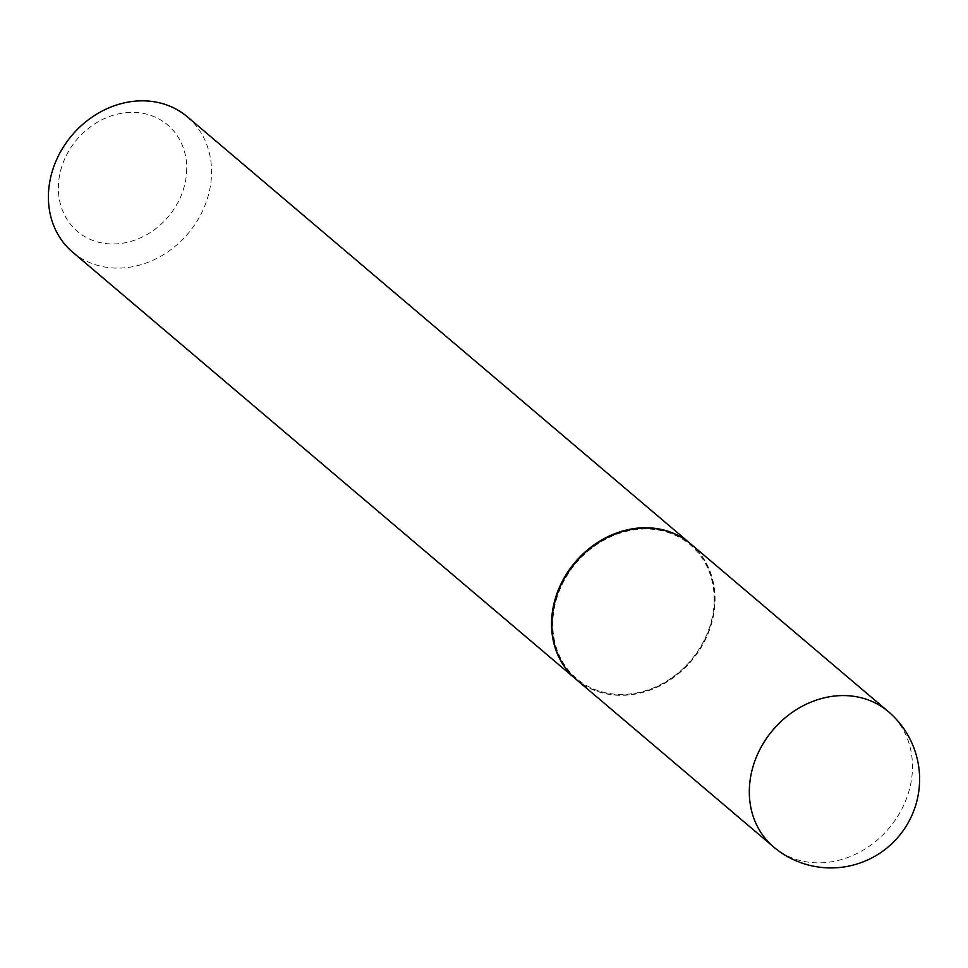 <?xml version="1.0" encoding="UTF-8"?>
<svg xmlns="http://www.w3.org/2000/svg" width="968" height="968" viewBox="0 0 968 968"><rect width="100%" height="100%" fill="white"/><g stroke="black" fill="none" stroke-linecap="round" stroke-linejoin="round"><path stroke-width="0.73" stroke-dasharray="4.84 3.63" d="M690.886 544.064A88.705 76.036 -49.7 0 1 708.77 631.91A88.705 76.036 -49.7 0 1 632.624 694.516A88.705 76.036 -49.7 0 1 576.093 679.355M714.19 600.087A87.761 75.226 -49.7 0 1 632.624 693.632A87.761 75.226 -49.7 0 1 552.776 623.332A87.761 75.226 -49.7 0 1 634.342 529.786A87.761 75.226 -49.7 0 1 714.19 600.087M690.692 543.907A88.705 76.036 -49.7 0 1 714.686 599.652A88.705 76.036 -49.7 0 1 664.242 682.997A88.705 76.036 -49.7 0 1 575.912 679.185M187.368 116.838A88.705 76.036 -49.7 0 1 211.556 172.74A88.705 76.036 -49.7 0 1 160.99 256.157A88.705 76.036 -49.7 0 1 72.588 252.116M186.715 168.928A69.781 59.81 -49.7 0 1 121.859 243.319A69.781 59.81 -49.7 0 1 58.37 187.405A69.781 59.81 -49.7 0 1 123.226 113.026A69.781 59.81 -49.7 0 1 186.715 168.928M888.285 711.577A88.705 76.036 -49.7 0 1 912.473 767.467A88.705 76.036 -49.7 0 1 830.036 862.016A88.705 76.036 -49.7 0 1 773.505 846.855"/><path stroke-width="1.45" d="M576.093 679.355A88.705 76.036 -49.7 0 1 558.209 591.509A88.705 76.036 -49.7 0 1 634.355 528.903A88.705 76.036 -49.7 0 1 690.886 544.064L888.285 711.577A88.705 76.036 -49.7 0 0 831.766 696.403A88.705 76.036 -49.7 0 0 749.317 790.953A88.705 76.036 -49.7 0 0 773.505 846.855L576.093 679.355M575.912 679.185A88.705 76.036 -49.7 0 1 575.718 679.028A88.705 76.036 -49.7 0 1 551.542 623.138A88.705 76.036 -49.7 0 1 602.108 539.721A88.705 76.036 -49.7 0 1 690.511 543.75A88.705 76.036 -49.7 0 1 690.692 543.907M575.718 679.028L72.588 252.116A88.705 76.036 -49.7 0 1 48.4 196.226A88.705 76.036 -49.7 0 1 98.966 112.796A88.705 76.036 -49.7 0 1 187.368 116.838L690.511 543.75M773.505 846.855A88.705 88.705 0 0 0 919.6 780.147A88.705 88.705 0 0 0 888.285 711.577"/></g></svg>
